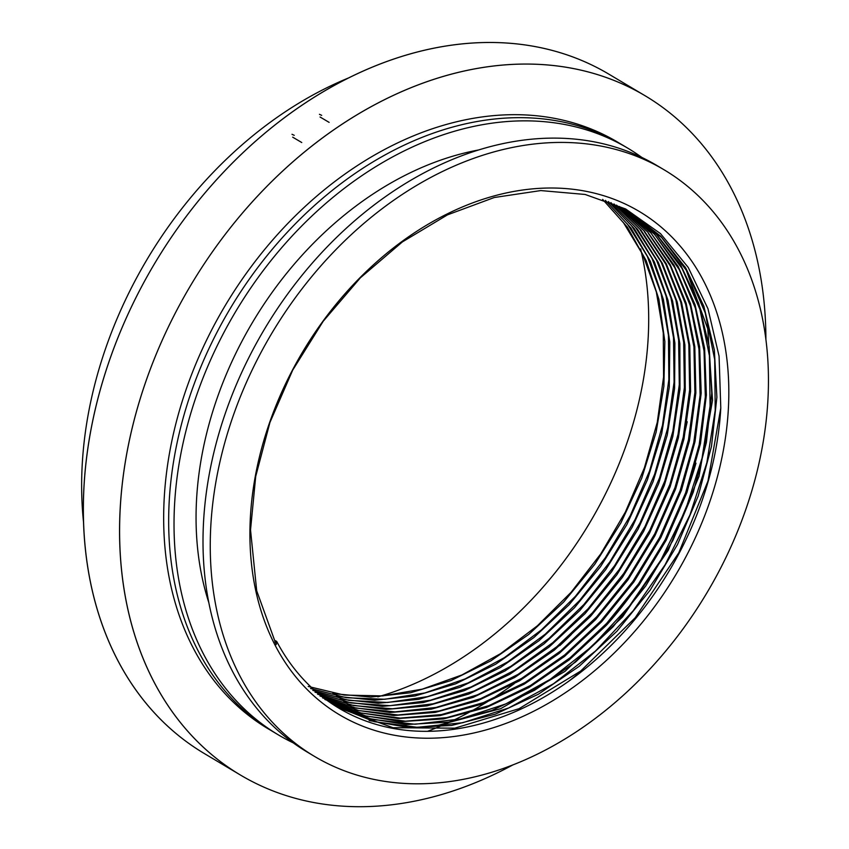 <?xml version="1.0" encoding="UTF-8"?>
<svg xmlns="http://www.w3.org/2000/svg" width="849" height="849" viewBox="0 0 849 849"><rect width="100%" height="100%" fill="white"/><g stroke="black" fill="none" stroke-linecap="round" stroke-linejoin="round"><path stroke-width="1.27" d="M559.735 645.675A327.958 243.313 120.8 0 0 571.356 634.468M684.612 433.117A327.958 243.313 120.8 0 0 687.202 421.73M377.805 696.88A327.958 243.313 120.8 0 0 640.613 248.959M629.905 212.186L660.862 236.34L685.78 268.051L703.874 306.319L714.349 349.968L716.885 397.226L711.483 446.415L698.196 496.007L677.523 544.506L650.143 590.161L616.99 631.178L579.315 666.232L538.33 694.249L495.243 714.189L451.615 725.449L409.101 727.625L369.156 720.546M624.715 209.13L655.651 233.199L680.696 265.037L698.695 303.295L709.138 346.488L711.77 393.31L706.389 442.467L693.293 492.144L672.896 540.452L645.845 585.778L613.074 626.764L575.516 662.061L534.562 690.269L491.73 710.528L448.505 722.096L406.087 724.579L365.877 718.021M624.726 209.247L654.409 234.207L678.096 266.363L695.066 304.738L704.596 348.186L706.379 395.029L700.478 443.613L686.958 492.42L666.263 540.081L639.117 584.94L606.356 625.32L569.223 659.864L528.874 687.563L486.498 707.45L443.496 718.912L401.46 721.586L361.865 715.283M621.553 207.581L650.833 232.881L674.117 265.302L690.502 303.719L699.629 346.785L701.189 393.225L695.002 441.65L681.397 490.361L660.862 537.555L633.991 581.777L601.58 621.818L564.511 656.436L524.247 684.124L482.296 704.033L439.867 715.643L398.128 718.509L358.448 712.629M619.377 206.477L647.776 232.127L670.254 264.686L686.151 303.21L694.8 346.583L695.862 392.907L689.441 440.78L675.677 488.854L654.919 535.761L627.984 579.846L595.743 619.462L559.173 653.454L519.397 680.887L477.562 700.796L435.197 712.407L393.734 715.505L354.511 709.934M616.544 205.118L644.38 231.14L666.327 263.88L681.588 302.467L689.77 345.522L690.598 391.506L683.954 439.05L670.116 486.848L649.411 533.49L622.487 577.235L590.437 616.491L554.206 650.238L514.738 677.438L473.254 697.316L431.25 709.17L390.137 712.481L351.051 707.27M613.965 203.94L641.101 230.355L662.411 263.466L677.215 302.032L684.888 344.8L685.26 390.508L678.383 437.851L664.332 485.437L643.563 531.548L616.905 574.709L585.152 613.551L549.07 647.055L509.825 674.233L468.701 694.079L427.079 705.869L386.231 709.414L347.305 704.574M610.898 202.603L637.61 229.421L658.399 262.511L672.567 300.928L679.837 343.548L679.975 389.213L672.811 436.471L658.686 483.569L638.119 529.107L611.598 571.78L579.867 610.484L543.997 643.935L505.113 670.89L464.456 690.598L423.195 702.569L382.496 706.347L343.643 701.762M608.33 201.553L634.224 228.551L654.324 261.874L668.067 300.45L674.902 343.155L674.584 388.492L667.25 435.113L653.072 481.712L632.335 526.996L605.815 569.52L574.402 607.82L538.977 640.73L500.496 667.484L459.946 687.297L418.716 699.332L378.346 703.259L339.918 699.098M605.411 200.417L630.775 227.829L650.313 261.152L663.409 299.591L669.797 342.083L669.277 387.25L661.7 433.669L647.394 479.897L626.827 524.671L600.476 566.718L569.095 604.753L533.798 637.62L495.689 664.194L455.733 683.795L415.023 695.968L374.696 700.213L336.257 696.318M602.652 199.398L627.284 227.012L646.206 260.685L658.898 299.262L664.852 341.531L663.876 386.274L656.107 432.237L641.717 478.199L620.99 522.729L594.703 564.415L563.704 602.015L528.789 634.405L490.849 660.851L451.031 680.558L410.555 692.742L370.758 697.082L332.702 693.58M308.219 686.459L344.163 695.066L382.581 695.915L422.261 689.155L461.941 674.955L500.655 653.592L537.428 625.745L571.186 592.188L600.795 553.845L625.384 512.032L644.391 467.841L657.253 422.409L663.578 376.998L663.281 333.041L656.33 291.95L642.842 254.753L623.283 222.353M310.554 688.497L346.445 697.74L384.862 699.258L424.829 692.964L465.146 678.903L504.37 657.635L541.45 629.894L575.367 596.359L605.273 557.814L630.308 515.566L649.57 470.94L662.496 425.232L668.853 379.63L668.439 335.313L661.127 293.743L647.267 256.281L627.358 223.934M312.803 690.396L348.886 700.361L387.473 702.484L427.503 696.647L468.011 682.936L507.713 661.902L545.291 634.139L579.612 600.466L609.847 561.9L635.137 519.418L654.6 474.294L667.696 428.045L674.085 382.092L673.512 337.7L666.03 295.983L651.926 258.223L631.56 225.77M315 692.179L351.083 702.951L389.956 705.699L430.358 700.255L471.068 686.979L511.013 666.21L549.016 638.395L583.889 604.509L614.538 565.721L639.955 523.133L659.588 477.817L672.886 431.175L679.296 384.671L678.606 339.876L670.997 298.02L656.606 260.261L635.763 227.765M317.526 694.164L353.481 705.561L392.44 708.798L433.181 703.81L474.304 690.884L514.505 670.296L552.795 642.64L588.07 608.765L619.165 569.605L644.943 526.603L664.767 481.086L678.075 434.285L684.4 387.494L683.678 342.243L675.9 300.09L661.222 262.299L640.146 229.782M319.977 696L355.943 708.066L395.061 711.876L436.025 707.45L477.467 694.8L518.092 674.339L556.764 646.768L592.4 612.798L623.76 573.446L649.856 530.147L669.914 484.301L683.254 437.139L689.632 389.978L688.826 344.407L680.728 302.021L665.712 264.05L644.242 231.512M322.578 697.867L358.713 710.549L397.99 714.985L439.029 711.016L480.63 698.663L521.657 678.383L560.881 650.759L596.9 616.586L628.462 577.235L654.749 533.851L674.966 487.613L688.465 439.909L694.896 392.44L693.93 346.848L685.652 304.313L670.349 266.055L648.36 233.326M324.88 699.47L360.952 712.969L400.166 718.095L441.416 714.582L483.559 702.548L525.117 682.5L564.617 655.014L600.869 620.98L632.876 581.438L659.641 537.47L680.102 490.711L693.739 442.764L700.107 395.125L698.95 349.077L690.428 306.065L674.764 267.658L652.446 235.184M329.911 702.388L366.078 716.057L405.461 721.183L446.818 717.638L488.928 705.636L530.593 685.43L570.273 657.646L606.653 623.389L638.597 583.772L665.149 539.805L685.599 492.908L699.183 444.738L705.328 396.939L704.033 350.913L695.31 307.996L679.296 269.653L656.648 237.211M332.829 704.362L371.936 719.347L415.002 724.239L460.211 719.029L505.792 703.917L550.301 679.296L592.124 646.227L629.491 605.942L660.925 560.043L685.419 510.228L702.049 458.173L710.093 405.96L709.403 355.689L699.905 309.323L681.938 268.305L656.256 234.207L623.771 208.557M335.472 706.071L374.303 721.682L417.273 727.306L462.663 722.743L508.657 707.992L553.421 683.806L595.457 651.056L633.163 610.792L665.117 564.734L689.993 514.823L706.846 462.726L715.219 410.29L714.688 359.583L705.211 312.814L687.319 271.627L661.604 237.476L628.897 211.709M337.881 707.567L393.002 727.71L454.809 728.177L519.079 708.682L580.684 671.05L635.137 617.817L678.807 552.763L707.992 481.001L720.79 408.008L719.071 356.145L707.981 308.76L688.221 267.403L660.511 233.624L625.639 208.971L585.141 194.463L540.802 190.569L494.277 197.509L447.497 214.85L402.352 241.933L360.369 277.814L323.214 321.24L292.714 370.09L269.94 422.431L255.708 476.448L250.529 529.925L256.695 590.777L276.18 644.656L276.689 641.43A287.524 213.311 120.8 0 0 339.112 708.31A287.524 213.311 120.8 0 0 581.257 671.846A287.524 213.311 120.8 0 0 720.79 408.008M276.689 641.43L275.49 640.708L274.832 642.067M249.924 531.368A292.916 217.312 -59.2 0 1 611.057 198.167A292.916 217.312 -59.2 0 1 607.024 659.832A292.916 217.312 -59.2 0 1 249.924 531.368M210.265 542.67A341.436 253.31 120.8 0 0 314.639 756.48A341.436 253.31 120.8 0 0 706.973 592.729A341.436 253.31 120.8 0 0 664.035 169.758A341.436 253.31 120.8 0 0 369.867 218.384A341.436 253.31 120.8 0 0 210.265 542.67M664.035 169.758L656.786 165.449A341.436 253.31 120.8 0 0 362.619 214.075A341.436 253.31 120.8 0 0 203.017 538.351A341.436 253.31 120.8 0 0 307.391 752.161L314.639 756.48M569.117 680.951A314.48 233.305 120.8 0 0 578.965 673.002M478.507 149.986A314.48 233.305 120.8 0 0 196.066 514.812A314.48 233.305 120.8 0 0 208.865 602.779M607.014 624.62A314.48 233.305 120.8 0 0 649.665 567.312M674.477 521.116A314.48 233.305 120.8 0 0 695.978 463.161M641.897 157.468A341.436 253.31 120.8 0 0 627.793 148.182A341.436 253.31 120.8 0 0 333.636 196.809A341.436 253.31 120.8 0 0 174.034 521.095A341.436 253.31 120.8 0 0 278.398 734.905A341.436 253.31 120.8 0 0 293.287 742.886M627.793 148.182L622.444 144.999A341.436 253.31 120.8 0 0 328.276 193.625A341.436 253.31 120.8 0 0 168.675 517.901A341.436 253.31 120.8 0 0 273.049 731.711L278.398 734.905M119.613 527.484A395.347 293.308 -59.2 0 1 304.42 152.003A395.347 293.308 -59.2 0 1 645.028 95.704A395.347 293.308 -59.2 0 1 765.894 339.738A395.347 293.308 120.8 0 0 645.028 95.704A395.347 293.308 120.8 0 0 190.738 285.306A395.347 293.308 120.8 0 0 240.469 775.052A395.347 293.308 -59.2 0 1 119.613 527.484M512.605 765.055A395.347 293.308 -59.2 0 1 240.469 775.052A395.347 293.308 120.8 0 0 512.605 765.055M83.382 505.908A395.347 293.308 120.8 0 0 204.227 753.477A395.347 293.308 -59.2 0 1 154.507 263.731A395.347 293.308 -59.2 0 1 608.797 74.118A395.347 293.308 120.8 0 0 268.188 130.428A395.347 293.308 120.8 0 0 83.382 505.908M427.493 731.339A357.609 265.302 120.8 0 0 514.25 683.657M348.387 78.012A363.903 269.971 120.8 0 0 81.653 482.243A363.903 269.971 120.8 0 0 83.584 522.666M684.973 266.735L707.748 328.754L712.534 400.325L698.992 476.353L668.227 550.354L622.508 616.968L564.946 671.4L500.708 708.671L434.401 726.33M619.929 143.523A341.436 253.31 120.8 0 0 324.732 189.454A341.436 253.31 120.8 0 0 163.677 514.929A341.436 253.31 120.8 0 0 270.555 730.204M294.242 135.331L292.014 134.301M292.693 137.167L301.756 142.526M321.686 115.358L319.447 114.318M320.062 117.013L329.125 122.373M204.227 753.477L240.469 775.052L204.227 753.477M608.797 74.118L645.028 95.704L608.797 74.118"/></g></svg>
